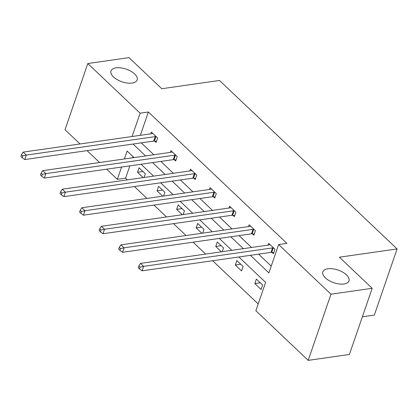 <?xml version="1.0" encoding="UTF-8"?>
<svg xmlns="http://www.w3.org/2000/svg" width="418" height="418" viewBox="0 0 418 418"><rect width="100%" height="100%" fill="white"/><g stroke="black" fill="none" stroke-linecap="round" stroke-linejoin="round"><path stroke-width="0.63" d="M132.093 83.062A13.825 6.683 -161 0 1 117.228 79.66A13.825 6.683 -161 0 1 111 70.95A13.825 6.683 -161 0 1 116.052 67.841A13.825 6.683 -161 0 1 130.918 71.238A13.825 6.683 -161 0 1 137.146 79.953A13.825 6.683 -161 0 1 132.093 83.062M343.936 283.989A13.825 6.683 -161 0 1 329.07 280.593A13.825 6.683 -161 0 1 322.842 271.878A13.825 6.683 -161 0 1 327.895 268.774A13.825 6.683 -161 0 1 342.76 272.17A13.825 6.683 -161 0 1 348.988 280.88A13.825 6.683 -161 0 1 343.936 283.989M362.364 316.818L374.319 315.104L397.1 248.94L219.476 80.465L161.787 88.731L129.005 57.637L87.801 63.541L140.134 113.179L132.098 136.508M397.1 248.94L339.411 257.201L372.187 288.289L349.406 354.459L308.197 360.363L255.863 310.726L265.623 282.38L238.845 256.981M129.831 165.852L125.593 178.167L127.396 179.876M134.424 186.543L146.953 198.425M153.981 205.092L166.505 216.973M173.533 223.635L186.062 235.522M193.09 242.184L205.614 254.066M212.642 260.733L258.199 303.943M125.593 178.167L117.348 179.348L106.627 169.175M99.599 162.513L87.075 150.626M80.047 143.964L65.015 129.711L87.801 63.541M372.187 288.289L330.978 294.194L308.197 360.363M174.249 159.671L175.654 160.998L177.19 156.531L170.925 150.584L170.304 152.382M213.358 196.763L214.763 198.095L216.299 193.623L210.035 187.682L209.413 189.479M252.467 233.861L253.872 235.188L255.408 230.72L249.144 224.774L248.522 226.572M141.274 142.867L153.803 154.749M160.831 161.411L173.355 173.298M180.383 179.959L192.912 191.841M199.94 198.508L212.464 210.39M219.492 217.057L232.021 228.939M239.049 235.6L251.573 247.482M258.601 254.149L271.219 266.12M250.361 255.33L268.884 272.902L278.644 244.556L286.889 243.375L148.374 111.998L140.344 135.327M272.024 252.409L273.424 253.736L274.966 249.264L268.696 243.323L268.079 245.12M232.915 215.312L234.315 216.644L235.856 212.172L229.586 206.226L228.97 208.028M193.806 178.22L195.206 179.547L196.747 175.079L190.477 169.133L189.861 170.931M154.697 141.122L156.097 142.454L157.638 137.982L151.368 132.036L150.752 133.838M148.374 111.998L140.134 113.179M278.644 244.556L330.978 294.194M134.042 157.576L127.109 151.002L124.371 158.965M121.591 167.033L117.348 179.348M231.818 250.314L219.288 238.432M212.26 231.765L199.736 219.884M192.708 213.222L180.179 201.34M173.151 194.673L160.627 182.791M153.599 176.124L141.07 164.243M133.034 144.048L145.563 155.93M152.586 162.592L165.115 174.473M172.143 181.14L184.672 193.022M191.695 199.689L204.224 211.571M211.252 218.238L223.782 230.119M230.809 236.781L243.333 248.663M133.018 156.604L132.611 157.785M143.149 177.624L137.517 172.273L139.053 167.806L145.323 173.747L144.032 177.493M162.706 196.167L157.069 190.822L158.61 186.35L164.875 192.296L163.584 196.042M182.258 214.716L176.626 209.371L178.162 204.898L184.432 210.844L183.141 214.591M201.816 233.265L196.178 227.914L197.719 223.447L203.984 229.393L202.693 233.139M221.368 251.808L215.735 246.463L217.271 241.996L223.541 247.937L222.251 251.683M236.828 260.539L243.093 266.485L241.557 270.958L235.287 265.012L236.828 260.539M256.38 279.088L262.65 285.034L261.109 289.502L254.844 283.561L256.38 279.088M260.273 282.782L254.844 283.561M240.721 264.233L235.287 265.012M221.164 245.685L215.735 246.463M201.612 227.141L196.178 227.914M182.055 208.592L176.626 209.371M162.503 190.044L157.069 190.822M142.946 171.495L137.517 172.273M273.565 247.937L273.247 247.9A2.158 1.045 19 0 0 272.541 247.905L143.64 266.365L140.511 263.392L269.406 244.932A2.158 1.045 19 0 0 269.934 244.755L270.101 244.65M273.816 252.608L271.705 252.373A2.158 1.045 19 0 0 271 252.373L142.104 270.838L143.64 266.365L140.098 267.123L138.844 265.932L138.227 267.719L139.481 268.91L140.098 267.123M139.481 268.91L142.104 270.838M140.511 263.392L138.844 265.932M254.008 229.388L253.695 229.351A2.158 1.045 19 0 0 252.984 229.357L124.089 247.817L120.954 244.844L249.854 226.384A2.158 1.045 19 0 0 250.377 226.211L250.544 226.107M254.259 234.059L252.153 233.824A2.158 1.045 19 0 0 251.448 233.824L122.547 252.289L124.089 247.817L120.541 248.574L119.292 247.383L118.675 249.175L119.929 250.361L120.541 248.574M119.929 250.361L122.547 252.289M120.954 244.844L119.292 247.383M234.451 210.839L234.137 210.808A2.158 1.045 19 0 0 233.432 210.808L104.531 229.268L101.402 226.3L230.297 207.835A2.158 1.045 19 0 0 230.825 207.662L230.992 207.558M234.707 215.516L232.596 215.275A2.158 1.045 19 0 0 231.891 215.28L102.995 233.74L104.531 229.268L100.989 230.025L99.735 228.839L99.118 230.626L100.372 231.812L100.989 230.025M100.372 231.812L102.995 233.74M101.402 226.3L99.735 228.839M214.899 192.296L214.58 192.259A2.158 1.045 19 0 0 213.875 192.259L84.979 210.724L81.844 207.751L210.745 189.286A2.158 1.045 19 0 0 211.268 189.114L211.435 189.009M215.15 196.967L213.044 196.732A2.158 1.045 19 0 0 212.339 196.732L83.438 215.192L84.979 210.724L81.432 211.477L80.178 210.291L79.566 212.078L80.815 213.269L81.432 211.477M80.815 213.269L83.438 215.192M81.844 207.751L80.178 210.291M195.342 173.747L195.028 173.71A2.158 1.045 19 0 0 194.323 173.716L65.422 192.175L62.287 189.202L191.188 170.743A2.158 1.045 19 0 0 191.71 170.565L191.883 170.46M195.593 178.418L193.487 178.183A2.158 1.045 19 0 0 192.782 178.183L63.886 196.648L65.422 192.175L61.88 192.933L60.626 191.742L60.009 193.529L61.263 194.72L61.88 192.933M61.263 194.72L63.886 196.648M62.287 189.202L60.626 191.742M175.79 155.198L175.471 155.162A2.158 1.045 19 0 0 174.766 155.167L45.87 173.627L42.735 170.654L171.636 152.194A2.158 1.045 19 0 0 172.159 152.021L172.326 151.917M176.041 159.869L173.935 159.634A2.158 1.045 19 0 0 173.23 159.639L44.329 178.099L45.87 173.627L42.322 174.384L41.068 173.193L40.457 174.985L41.706 176.171L42.322 174.384M41.706 176.171L44.329 178.099M42.735 170.654L41.068 173.193M156.233 136.655L155.919 136.618A2.158 1.045 19 0 0 155.214 136.618L26.313 155.078L23.178 152.11L152.079 133.645A2.158 1.045 19 0 0 152.601 133.473L152.774 133.368M156.484 141.326L154.378 141.085A2.158 1.045 19 0 0 153.672 141.091L24.777 159.551L26.313 155.078L22.771 155.836L21.517 154.65L20.9 156.436L22.154 157.628L22.771 155.836M22.154 157.628L24.777 159.551M23.178 152.11L21.517 154.65M273.247 247.9L271.705 252.373M272.541 247.905L271 252.373M253.695 229.351L252.153 233.824M252.984 229.357L251.448 233.824M234.137 210.808L232.596 215.275M233.432 210.808L231.891 215.28M214.58 192.259L213.044 196.732M213.875 192.259L212.339 196.732M195.028 173.71L193.487 178.183M194.323 173.716L192.782 178.183M175.471 155.162L173.935 159.634M174.766 155.167L173.23 159.639M155.919 136.618L154.378 141.085M155.214 136.618L153.672 141.091"/></g></svg>
